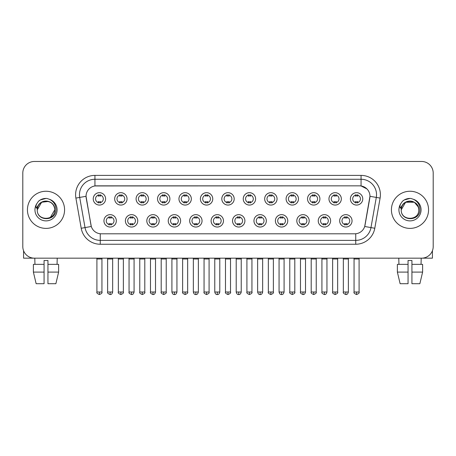 <?xml version="1.0" encoding="UTF-8"?>
<svg xmlns="http://www.w3.org/2000/svg" width="456" height="456" viewBox="0 0 456 456"><rect width="100%" height="100%" fill="white"/><g stroke="black" fill="none" stroke-linecap="round" stroke-linejoin="round"><path stroke-width="0.68" d="M137.758 220.846A6.19 6.19 0 0 1 131.567 227.031A6.19 6.19 0 0 1 125.383 220.846A6.19 6.19 0 0 1 131.567 214.656A6.19 6.19 0 0 1 137.758 220.846M127.703 220.846A3.87 3.87 0 0 0 131.567 224.711A3.87 3.87 0 0 0 135.438 220.846A3.87 3.87 0 0 0 131.567 216.976A3.87 3.87 0 0 0 127.703 220.846M159.19 220.846A6.19 6.19 0 0 1 152.999 227.031A6.19 6.19 0 0 1 146.809 220.846A6.19 6.19 0 0 1 152.999 214.656A6.19 6.19 0 0 1 159.19 220.846M149.129 220.846A3.87 3.87 0 0 0 152.999 224.711A3.87 3.87 0 0 0 156.864 220.846A3.87 3.87 0 0 0 152.999 216.976A3.87 3.87 0 0 0 149.129 220.846M180.616 220.846A6.19 6.19 0 0 1 174.426 227.031A6.19 6.19 0 0 1 168.241 220.846A6.19 6.19 0 0 1 174.426 214.656A6.19 6.19 0 0 1 180.616 220.846M170.561 220.846A3.87 3.87 0 0 0 174.426 224.711A3.87 3.87 0 0 0 178.296 220.846A3.87 3.87 0 0 0 174.426 216.976A3.87 3.87 0 0 0 170.561 220.846M202.048 220.846A6.19 6.19 0 0 1 195.858 227.031A6.19 6.19 0 0 1 189.667 220.846A6.19 6.19 0 0 1 195.858 214.656A6.19 6.19 0 0 1 202.048 220.846M191.987 220.846A3.87 3.87 0 0 0 195.858 224.711A3.87 3.87 0 0 0 199.722 220.846A3.87 3.87 0 0 0 195.858 216.976A3.87 3.87 0 0 0 191.987 220.846M223.474 220.846A6.19 6.19 0 0 1 217.284 227.031A6.19 6.19 0 0 1 211.094 220.846A6.19 6.19 0 0 1 217.284 214.656A6.19 6.19 0 0 1 223.474 220.846M213.419 220.846A3.87 3.87 0 0 0 217.284 224.711A3.87 3.87 0 0 0 221.154 220.846A3.87 3.87 0 0 0 217.284 216.976A3.87 3.87 0 0 0 213.419 220.846M244.906 220.846A6.19 6.19 0 0 1 238.716 227.031A6.19 6.19 0 0 1 232.526 220.846A6.19 6.19 0 0 1 238.716 214.656A6.19 6.19 0 0 1 244.906 220.846M234.846 220.846A3.87 3.87 0 0 0 238.716 224.711A3.87 3.87 0 0 0 242.581 220.846A3.87 3.87 0 0 0 238.716 216.976A3.87 3.87 0 0 0 234.846 220.846M266.332 220.846A6.19 6.19 0 0 1 260.142 227.031A6.19 6.19 0 0 1 253.952 220.846A6.19 6.19 0 0 1 260.142 214.656A6.19 6.19 0 0 1 266.332 220.846M256.278 220.846A3.87 3.87 0 0 0 260.142 224.711A3.87 3.87 0 0 0 264.013 220.846A3.87 3.87 0 0 0 260.142 216.976A3.87 3.87 0 0 0 256.278 220.846M287.759 220.846A6.19 6.19 0 0 1 281.574 227.031A6.19 6.19 0 0 1 275.384 220.846A6.19 6.19 0 0 1 281.574 214.656A6.19 6.19 0 0 1 287.759 220.846M277.704 220.846A3.87 3.87 0 0 0 281.574 224.711A3.87 3.87 0 0 0 285.439 220.846A3.87 3.87 0 0 0 281.574 216.976A3.87 3.87 0 0 0 277.704 220.846M309.191 220.846A6.19 6.19 0 0 1 303.001 227.031A6.19 6.19 0 0 1 296.81 220.846A6.19 6.19 0 0 1 303.001 214.656A6.19 6.19 0 0 1 309.191 220.846M299.136 220.846A3.87 3.87 0 0 0 303.001 224.711A3.87 3.87 0 0 0 306.871 220.846A3.87 3.87 0 0 0 303.001 216.976A3.87 3.87 0 0 0 299.136 220.846M330.617 220.846A6.19 6.19 0 0 1 324.433 227.031A6.19 6.19 0 0 1 318.242 220.846A6.19 6.19 0 0 1 324.433 214.656A6.19 6.19 0 0 1 330.617 220.846M320.562 220.846A3.87 3.87 0 0 0 324.433 224.711A3.87 3.87 0 0 0 328.297 220.846A3.87 3.87 0 0 0 324.433 216.976A3.87 3.87 0 0 0 320.562 220.846M352.049 220.846A6.19 6.19 0 0 1 345.859 227.031A6.19 6.19 0 0 1 339.669 220.846A6.19 6.19 0 0 1 345.859 214.656A6.19 6.19 0 0 1 352.049 220.846M341.989 220.846A3.87 3.87 0 0 0 345.859 224.711A3.87 3.87 0 0 0 349.729 220.846A3.87 3.87 0 0 0 345.859 216.976A3.87 3.87 0 0 0 341.989 220.846M116.331 220.846A6.19 6.19 0 0 1 110.141 227.031A6.19 6.19 0 0 1 103.951 220.846A6.19 6.19 0 0 1 110.141 214.656A6.19 6.19 0 0 1 116.331 220.846M106.271 220.846A3.87 3.87 0 0 0 110.141 224.711A3.87 3.87 0 0 0 114.011 220.846A3.87 3.87 0 0 0 110.141 216.976A3.87 3.87 0 0 0 106.271 220.846M127.042 198.873A6.19 6.19 0 0 1 120.857 205.063A6.19 6.19 0 0 1 114.667 198.873A6.19 6.19 0 0 1 120.857 192.683A6.19 6.19 0 0 1 127.042 198.873M116.987 198.873A3.87 3.87 0 0 0 120.857 202.743A3.87 3.87 0 0 0 124.722 198.873A3.87 3.87 0 0 0 120.857 195.003A3.87 3.87 0 0 0 116.987 198.873M148.474 198.873A6.19 6.19 0 0 1 142.283 205.063A6.19 6.19 0 0 1 136.093 198.873A6.19 6.19 0 0 1 142.283 192.683A6.19 6.19 0 0 1 148.474 198.873M138.419 198.873A3.87 3.87 0 0 0 142.283 202.743A3.87 3.87 0 0 0 146.154 198.873A3.87 3.87 0 0 0 142.283 195.003A3.87 3.87 0 0 0 138.419 198.873M169.9 198.873A6.19 6.19 0 0 1 163.715 205.063A6.19 6.19 0 0 1 157.525 198.873A6.19 6.19 0 0 1 163.715 192.683A6.19 6.19 0 0 1 169.9 198.873M159.845 198.873A3.87 3.87 0 0 0 163.715 202.743A3.87 3.87 0 0 0 167.58 198.873A3.87 3.87 0 0 0 163.715 195.003A3.87 3.87 0 0 0 159.845 198.873M191.332 198.873A6.19 6.19 0 0 1 185.142 205.063A6.19 6.19 0 0 1 178.951 198.873A6.19 6.19 0 0 1 185.142 192.683A6.19 6.19 0 0 1 191.332 198.873M181.271 198.873A3.87 3.87 0 0 0 185.142 202.743A3.87 3.87 0 0 0 189.012 198.873A3.87 3.87 0 0 0 185.142 195.003A3.87 3.87 0 0 0 181.271 198.873M212.758 198.873A6.19 6.19 0 0 1 206.574 205.063A6.19 6.19 0 0 1 200.383 198.873A6.19 6.19 0 0 1 206.574 192.683A6.19 6.19 0 0 1 212.758 198.873M202.703 198.873A3.87 3.87 0 0 0 206.574 202.743A3.87 3.87 0 0 0 210.438 198.873A3.87 3.87 0 0 0 206.574 195.003A3.87 3.87 0 0 0 202.703 198.873M234.19 198.873A6.19 6.19 0 0 1 228 205.063A6.19 6.19 0 0 1 221.81 198.873A6.19 6.19 0 0 1 228 192.683A6.19 6.19 0 0 1 234.19 198.873M224.13 198.873A3.87 3.87 0 0 0 228 202.743A3.87 3.87 0 0 0 231.87 198.873A3.87 3.87 0 0 0 228 195.003A3.87 3.87 0 0 0 224.13 198.873M255.616 198.873A6.19 6.19 0 0 1 249.426 205.063A6.19 6.19 0 0 1 243.242 198.873A6.19 6.19 0 0 1 249.426 192.683A6.19 6.19 0 0 1 255.616 198.873M245.562 198.873A3.87 3.87 0 0 0 249.426 202.743A3.87 3.87 0 0 0 253.297 198.873A3.87 3.87 0 0 0 249.426 195.003A3.87 3.87 0 0 0 245.562 198.873M277.048 198.873A6.19 6.19 0 0 1 270.858 205.063A6.19 6.19 0 0 1 264.668 198.873A6.19 6.19 0 0 1 270.858 192.683A6.19 6.19 0 0 1 277.048 198.873M266.988 198.873A3.87 3.87 0 0 0 270.858 202.743A3.87 3.87 0 0 0 274.729 198.873A3.87 3.87 0 0 0 270.858 195.003A3.87 3.87 0 0 0 266.988 198.873M298.475 198.873A6.19 6.19 0 0 1 292.285 205.063A6.19 6.19 0 0 1 286.1 198.873A6.19 6.19 0 0 1 292.285 192.683A6.19 6.19 0 0 1 298.475 198.873M288.42 198.873A3.87 3.87 0 0 0 292.285 202.743A3.87 3.87 0 0 0 296.155 198.873A3.87 3.87 0 0 0 292.285 195.003A3.87 3.87 0 0 0 288.42 198.873M319.907 198.873A6.19 6.19 0 0 1 313.717 205.063A6.19 6.19 0 0 1 307.526 198.873A6.19 6.19 0 0 1 313.717 192.683A6.19 6.19 0 0 1 319.907 198.873M309.846 198.873A3.87 3.87 0 0 0 313.717 202.743A3.87 3.87 0 0 0 317.581 198.873A3.87 3.87 0 0 0 313.717 195.003A3.87 3.87 0 0 0 309.846 198.873M341.333 198.873A6.19 6.19 0 0 1 335.143 205.063A6.19 6.19 0 0 1 328.958 198.873A6.19 6.19 0 0 1 335.143 192.683A6.19 6.19 0 0 1 341.333 198.873M331.278 198.873A3.87 3.87 0 0 0 335.143 202.743A3.87 3.87 0 0 0 339.013 198.873A3.87 3.87 0 0 0 335.143 195.003A3.87 3.87 0 0 0 331.278 198.873M362.765 198.873A6.19 6.19 0 0 1 356.575 205.063A6.19 6.19 0 0 1 350.385 198.873A6.19 6.19 0 0 1 356.575 192.683A6.19 6.19 0 0 1 362.765 198.873M352.705 198.873A3.87 3.87 0 0 0 356.575 202.743A3.87 3.87 0 0 0 360.44 198.873A3.87 3.87 0 0 0 356.575 195.003A3.87 3.87 0 0 0 352.705 198.873M105.615 198.873A6.19 6.19 0 0 1 99.425 205.063A6.19 6.19 0 0 1 93.235 198.873A6.19 6.19 0 0 1 99.425 192.683A6.19 6.19 0 0 1 105.615 198.873M95.56 198.873A3.87 3.87 0 0 0 99.425 202.743A3.87 3.87 0 0 0 103.295 198.873A3.87 3.87 0 0 0 99.425 195.003A3.87 3.87 0 0 0 95.56 198.873M81.214 228.262L75.895 198.092A19.34 19.34 0 0 1 94.939 175.395L361.061 175.395A19.34 19.34 0 0 1 380.104 198.092L374.786 228.262A19.34 19.34 0 0 1 355.743 244.245L100.257 244.245A19.34 19.34 0 0 1 81.214 228.262L91.297 226.484L86.201 198.098A10.442 10.442 0 0 1 96.484 185.837L359.516 185.837A10.442 10.442 0 0 1 369.799 198.098L365.022 225.173A10.442 10.442 0 0 1 354.739 233.803L101.26 233.803A10.442 10.442 0 0 1 90.978 225.173L86.041 196.302L79.703 197.419A15.47 15.47 0 0 1 94.939 179.265L361.061 179.265A15.47 15.47 0 0 1 376.297 197.419L370.979 227.59A15.47 15.47 0 0 1 355.743 240.38L100.257 240.38A15.47 15.47 0 0 1 85.021 227.59L79.703 197.419A15.47 15.47 0 0 1 79.469 194.735M27.44 209.823A18.565 18.565 0 0 0 46.01 228.388A18.565 18.565 0 0 0 64.575 209.823A18.565 18.565 0 0 0 46.01 191.252A18.565 18.565 0 0 0 27.44 209.823A18.565 18.565 0 0 0 46.01 228.388A18.565 18.565 0 0 0 64.575 209.823A18.565 18.565 0 0 0 46.01 191.252A18.565 18.565 0 0 0 27.44 209.823M391.425 209.823A18.565 18.565 0 0 0 409.99 228.388A18.565 18.565 0 0 0 428.56 209.823A18.565 18.565 0 0 0 409.99 191.252A18.565 18.565 0 0 0 391.425 209.823A18.565 18.565 0 0 0 409.99 228.388A18.565 18.565 0 0 0 428.56 209.823A18.565 18.565 0 0 0 409.99 191.252A18.565 18.565 0 0 0 391.425 209.823M94.939 175.395L94.939 185.951L359.516 185.837L361.061 185.951L366.898 188.898M86.041 196.279L86.155 194.735M354.739 233.803L101.26 233.803M380.104 198.092L369.958 196.302L364.703 226.484L374.786 228.262M365.022 225.173L364.96 225.503M91.04 225.503L90.978 225.173M433.2 173.075A11.605 11.605 0 0 0 421.595 161.47L34.405 161.47A11.605 11.605 0 0 0 22.8 173.075L22.8 246.565A11.605 11.605 0 0 0 34.405 258.17L421.595 258.17A11.605 11.605 0 0 0 433.2 246.565L433.2 173.075L433.2 246.565M22.8 173.075L22.8 246.565M421.595 161.47L34.405 161.47M34.405 258.17L421.595 258.17M98.268 202.966L98.268 201.603A2.97 2.97 0 0 0 100.588 201.603L100.588 202.966M99.425 292.017L96.911 292.017C96.404 292.82 97.242 293.658 99.425 294.53L99.425 292.017L101.939 292.017L101.939 258.985L96.911 258.985L96.706 258.17M101.939 258.985L102.144 258.17M100.588 194.78L100.588 196.143A2.97 2.97 0 0 0 98.268 196.143L98.268 194.78M108.978 224.939L108.978 223.577A2.97 2.97 0 0 0 111.298 223.577L111.298 224.939M110.141 292.017L107.627 292.017C107.114 292.82 107.952 293.658 110.141 294.53L110.141 292.017L112.655 292.017L112.655 258.985L107.627 258.985L107.422 258.17M112.655 258.985L112.86 258.17M111.298 216.748L111.298 218.11A2.97 2.97 0 0 0 108.978 218.11L108.978 216.748M119.694 202.966L119.694 201.603A2.97 2.97 0 0 0 122.014 201.603L122.014 202.966M120.857 292.017L118.343 292.017C117.83 292.82 118.668 293.658 120.857 294.53L120.857 292.017L123.371 292.017L123.371 258.985L118.343 258.985L118.138 258.17M123.371 258.985L123.57 258.17M122.014 194.78L122.014 196.143A2.97 2.97 0 0 0 119.694 196.143L119.694 194.78M141.126 202.966L141.126 201.603A2.97 2.97 0 0 0 143.446 201.603L143.446 202.966M142.283 292.017L139.77 292.017C139.262 292.82 140.1 293.658 142.283 294.53L142.283 292.017L144.797 292.017L144.797 258.985L139.77 258.985L139.564 258.17M144.797 258.985L145.002 258.17M143.446 194.78L143.446 196.143A2.97 2.97 0 0 0 141.126 196.143L141.126 194.78M162.553 202.966L162.553 201.603A2.97 2.97 0 0 0 164.872 201.603L164.872 202.966M163.715 292.017L161.196 292.017C160.689 292.82 161.527 293.658 163.715 294.53L163.715 292.017L166.229 292.017L166.229 258.985L161.196 258.985L160.996 258.17M166.229 258.985L166.429 258.17M164.872 194.78L164.872 196.143A2.97 2.97 0 0 0 162.553 196.143L162.553 194.78M183.979 202.966L183.979 201.603A2.97 2.97 0 0 0 186.304 201.603L186.304 202.966M185.142 292.017L182.628 292.017C182.115 292.82 182.953 293.658 185.142 294.53L185.142 292.017L187.655 292.017L187.655 258.985L182.628 258.985L182.423 258.17M187.655 258.985L187.861 258.17M186.304 194.78L186.304 196.143A2.97 2.97 0 0 0 183.979 196.143L183.979 194.78M130.41 224.939L130.41 223.577A2.97 2.97 0 0 0 132.73 223.577L132.73 224.939M131.567 292.017L129.054 292.017C128.546 292.82 129.384 293.658 131.567 294.53L131.567 292.017L134.081 292.017L134.081 258.985L129.054 258.985L128.854 258.17M134.081 258.985L134.286 258.17M132.73 216.748L132.73 218.11A2.97 2.97 0 0 0 130.41 218.11L130.41 216.748M151.837 224.939L151.837 223.577A2.97 2.97 0 0 0 154.156 223.577L154.156 224.939M152.999 292.017L150.486 292.017C149.973 292.82 150.811 293.658 152.999 294.53L152.999 292.017L155.513 292.017L155.513 258.985L150.486 258.985L150.28 258.17M155.513 258.985L155.718 258.17M154.156 216.748L154.156 218.11A2.97 2.97 0 0 0 151.837 218.11L151.837 216.748M173.269 224.939L173.269 223.577A2.97 2.97 0 0 0 175.588 223.577L175.588 224.939M174.426 292.017L171.912 292.017C172.351 293.807 173.189 294.644 174.426 294.53L174.426 292.017L176.939 292.017L176.939 258.985L171.912 258.985L171.712 258.17M176.939 258.985L177.145 258.17M175.588 216.748L175.588 218.11A2.97 2.97 0 0 0 173.269 218.11L173.269 216.748M37.671 207.189L37.255 209.823C36.776 221.696 55.985 221.479 55.923 209.823C55.957 204.995 53.802 201.495 49.465 199.306L46.848 198.445C43.696 198.263 40.915 199.186 38.509 201.227L36.936 203.49C35.973 205.109 35.762 206.682 36.303 208.21L39.119 204.031C41.741 201.41 44.865 200.543 48.484 201.432A8.744 8.744 0 0 0 37.671 207.189M54.247 206.893C51.528 197.716 36.736 200.395 37.267 209.823L41.638 202.247L48.49 201.438C52.389 202.823 54.481 205.622 54.754 209.823C55.29 221.103 36.731 221.103 37.267 209.823C36.731 198.542 55.29 198.542 54.754 209.823L50.382 217.392M38.538 201.21L40.305 199.945L46.096 198.417L40.305 199.945L38.538 201.21L40.305 199.945L46.096 198.417L40.305 199.945L38.538 201.21M401.65 207.189L401.234 209.823C400.756 221.696 419.97 221.479 419.902 209.823C419.942 204.995 417.787 201.495 413.444 199.306L410.833 198.445C407.681 198.263 404.899 199.186 402.494 201.227L400.915 203.49C399.958 205.109 399.747 206.682 400.282 208.21L403.104 204.031C405.726 201.41 408.85 200.543 412.469 201.432A8.744 8.744 0 0 0 401.65 207.189L401.246 209.823C400.71 198.542 419.269 198.542 418.733 209.823C419.269 221.103 400.71 221.103 401.246 209.823L405.618 202.247L414.361 202.247M418.232 206.893L414.361 202.247L412.469 201.432C416.374 202.823 418.465 205.622 418.733 209.823M402.517 201.21L404.29 199.945L410.081 198.417L404.29 199.945L402.517 201.21L404.29 199.945L410.081 198.417L404.29 199.945L402.517 201.21M23.575 250.732L23.575 258.17L68.446 258.17M432.425 250.732L432.425 258.17L387.554 258.17M33.391 264.36L33.391 272.095L36.138 283.7L33.391 272.095L33.391 264.36L44.072 264.36L44.072 260.49L47.943 260.49L47.943 264.36L58.624 264.36L58.624 272.095L55.877 283.7L58.624 272.095L47.943 272.095L47.943 264.36M57.228 258.17L57.057 264.36M44.072 264.36L44.072 283.7L36.138 283.7M33.391 272.095L44.072 272.095M55.877 283.7L47.943 283.7L47.943 272.095M34.793 258.17L34.958 264.36M408.057 264.36L408.057 272.095L397.375 272.095L400.123 283.7L397.375 272.095L397.375 264.36L408.057 264.36L408.057 260.49L411.928 260.49L411.928 264.36L422.609 264.36L422.609 272.095L419.862 283.7L422.609 272.095L411.928 272.095L411.928 264.36M421.207 258.17L421.042 264.36M408.057 272.095L408.057 283.7L400.123 283.7M419.862 283.7L411.928 283.7L411.928 272.095M398.772 258.17L398.943 264.36M205.411 202.966L205.411 201.603A2.97 2.97 0 0 0 207.731 201.603L207.731 202.966M206.574 292.017L204.054 292.017C203.547 292.82 204.385 293.658 206.574 294.53L206.574 292.017L209.087 292.017L209.087 258.985L204.054 258.985L203.855 258.17M209.087 258.985L209.287 258.17M207.731 194.78L207.731 196.143A2.97 2.97 0 0 0 205.411 196.143L205.411 194.78M226.837 202.966L226.837 201.603A2.97 2.97 0 0 0 229.163 201.603L229.163 202.966M228 292.017L225.486 292.017C224.973 292.82 225.811 293.658 228 294.53L228 292.017L230.514 292.017L230.514 258.985L225.486 258.985L225.281 258.17M230.514 258.985L230.719 258.17M229.163 194.78L229.163 196.143A2.97 2.97 0 0 0 226.837 196.143L226.837 194.78M248.269 202.966L248.269 201.603A2.97 2.97 0 0 0 250.589 201.603L250.589 202.966M249.426 292.017L246.913 292.017C246.405 292.82 247.243 293.658 249.426 294.53L249.426 292.017L251.946 292.017L251.946 258.985L246.913 258.985L246.713 258.17M251.946 258.985L252.145 258.17M250.589 194.78L250.589 196.143A2.97 2.97 0 0 0 248.269 196.143L248.269 194.78M194.695 224.939L194.695 223.577A2.97 2.97 0 0 0 197.015 223.577L197.015 224.939M195.858 292.017L193.344 292.017C193.783 293.807 194.621 294.644 195.858 294.53L195.858 292.017L198.371 292.017L198.371 258.985L193.344 258.985L193.139 258.17M198.371 258.985L198.577 258.17M197.015 216.748L197.015 218.11A2.97 2.97 0 0 0 194.695 218.11L194.695 216.748M216.127 224.939L216.127 223.577A2.97 2.97 0 0 0 218.447 223.577L218.447 224.939M217.284 292.017L214.77 292.017C215.209 293.807 216.047 294.644 217.284 294.53L217.284 292.017L219.798 292.017L219.798 258.985L214.77 258.985L214.571 258.17M219.798 258.985L220.003 258.17M218.447 216.748L218.447 218.11A2.97 2.97 0 0 0 216.127 218.11L216.127 216.748M237.553 224.939L237.553 223.577A2.97 2.97 0 0 0 239.873 223.577L239.873 224.939M238.716 292.017L236.202 292.017C236.641 293.807 237.479 294.644 238.716 294.53L238.716 292.017L241.23 292.017L241.23 258.985L236.202 258.985L235.997 258.17M241.23 258.985L241.429 258.17M239.873 216.748L239.873 218.11A2.97 2.97 0 0 0 237.553 218.11L237.553 216.748M269.695 202.966L269.695 201.603A2.97 2.97 0 0 0 272.021 201.603L272.021 202.966M270.858 292.017L268.345 292.017C267.832 292.82 268.669 293.658 270.858 294.53L270.858 292.017L273.372 292.017L273.372 258.985L268.345 258.985L268.139 258.17M273.372 258.985L273.577 258.17M272.021 194.78L272.021 196.143A2.97 2.97 0 0 0 269.695 196.143L269.695 194.78M291.127 202.966L291.127 201.603A2.97 2.97 0 0 0 293.447 201.603L293.447 202.966M292.285 292.017L289.771 292.017C289.264 292.82 290.101 293.658 292.285 294.53L292.285 292.017L294.804 292.017L294.804 258.985L289.771 258.985L289.571 258.17M294.804 258.985L295.003 258.17M293.447 194.78L293.447 196.143A2.97 2.97 0 0 0 291.127 196.143L291.127 194.78M312.554 202.966L312.554 201.603A2.97 2.97 0 0 0 314.874 201.603L314.874 202.966M313.717 292.017L311.203 292.017C310.69 292.82 311.528 293.658 313.717 294.53L313.717 292.017L316.23 292.017L316.23 258.985L311.203 258.985L310.998 258.17M316.23 258.985L316.435 258.17M314.874 194.78L314.874 196.143A2.97 2.97 0 0 0 312.554 196.143L312.554 194.78M333.986 202.966L333.986 201.603A2.97 2.97 0 0 0 336.306 201.603L336.306 202.966M335.143 292.017L332.629 292.017C332.122 292.82 332.96 293.658 335.143 294.53L335.143 292.017L337.657 292.017L337.657 258.985L332.629 258.985L332.43 258.17M337.657 258.985L337.862 258.17M336.306 194.78L336.306 196.143A2.97 2.97 0 0 0 333.986 196.143L333.986 194.78M355.412 202.966L355.412 201.603A2.97 2.97 0 0 0 357.732 201.603L357.732 202.966M356.575 292.017L354.061 292.017C353.548 292.82 354.386 293.658 356.575 294.53L356.575 292.017L359.089 292.017L359.089 258.985L354.061 258.985L353.856 258.17M359.089 258.985L359.294 258.17M357.732 194.78L357.732 196.143A2.97 2.97 0 0 0 355.412 196.143L355.412 194.78M258.985 224.939L258.985 223.577A2.97 2.97 0 0 0 261.305 223.577L261.305 224.939M260.142 292.017L257.629 292.017C258.067 293.807 258.905 294.644 260.142 294.53L260.142 292.017L262.656 292.017L262.656 258.985L257.629 258.985L257.423 258.17M262.656 258.985L262.861 258.17M261.305 216.748L261.305 218.11A2.97 2.97 0 0 0 258.985 218.11L258.985 216.748M280.411 224.939L280.411 223.577A2.97 2.97 0 0 0 282.731 223.577L282.731 224.939M281.574 292.017L279.061 292.017C279.5 293.807 280.337 294.644 281.574 294.53L281.574 292.017L284.088 292.017L284.088 258.985L279.061 258.985L278.855 258.17M284.088 258.985L284.287 258.17M282.731 216.748L282.731 218.11A2.97 2.97 0 0 0 280.411 218.11L280.411 216.748M301.843 224.939L301.843 223.577A2.97 2.97 0 0 0 304.163 223.577L304.163 224.939M303.001 292.017L300.487 292.017C299.98 292.82 300.817 293.658 303.001 294.53L303.001 292.017L305.514 292.017L305.514 258.985L300.487 258.985L300.282 258.17M305.514 258.985L305.719 258.17M304.163 216.748L304.163 218.11A2.97 2.97 0 0 0 301.843 218.11L301.843 216.748M323.27 224.939L323.27 223.577A2.97 2.97 0 0 0 325.59 223.577L325.59 224.939M324.433 292.017L321.919 292.017C321.406 292.82 322.244 293.658 324.433 294.53L324.433 292.017L326.946 292.017L326.946 258.985L321.919 258.985L321.714 258.17M326.946 258.985L327.146 258.17M325.59 216.748L325.59 218.11A2.97 2.97 0 0 0 323.27 218.11L323.27 216.748M344.702 224.939L344.702 223.577A2.97 2.97 0 0 0 347.022 223.577L347.022 224.939M345.859 292.017L343.345 292.017C342.838 292.82 343.676 293.658 345.859 294.53L345.859 292.017L348.373 292.017L348.373 258.985L343.345 258.985L343.14 258.17M348.373 258.985L348.578 258.17M347.022 216.748L347.022 218.11A2.97 2.97 0 0 0 344.702 218.11L344.702 216.748M361.061 175.395L361.061 185.951M355.743 233.751L355.743 244.245M100.257 244.245L100.257 233.751M75.895 198.092L79.703 197.419M36.936 203.49A11.064 11.064 0 0 0 46.01 220.886A11.064 11.064 0 0 0 49.465 199.306M400.915 203.49A11.064 11.064 0 0 0 409.99 220.886A11.064 11.064 0 0 0 413.444 199.306M96.911 292.017L96.911 258.985M101.939 292.017C102.452 292.82 101.614 293.658 99.425 294.53M107.627 292.017L107.627 258.985M112.655 292.017C112.216 293.807 111.378 294.644 110.141 294.53M118.343 292.017L118.343 258.985M123.371 292.017C123.878 292.82 123.04 293.658 120.857 294.53M139.77 292.017L139.77 258.985M144.797 292.017C145.31 292.82 144.472 293.658 142.283 294.53M161.196 292.017L161.196 258.985M166.229 292.017C166.736 292.82 165.898 293.658 163.715 294.53M182.628 292.017L182.628 258.985M187.655 292.017C188.168 292.82 187.33 293.658 185.142 294.53M129.054 292.017L129.054 258.985M134.081 292.017C133.642 293.807 132.804 294.644 131.567 294.53M150.486 292.017L150.486 258.985M155.513 292.017C155.074 293.807 154.236 294.644 152.999 294.53M171.912 292.017L171.912 258.985M176.939 292.017C176.5 293.807 175.663 294.644 174.426 294.53M204.054 292.017L204.054 258.985M209.087 292.017C209.595 292.82 208.757 293.658 206.574 294.53M225.486 292.017L225.486 258.985M230.514 292.017C231.027 292.82 230.189 293.658 228 294.53M246.913 292.017L246.913 258.985M251.946 292.017C252.453 292.82 251.615 293.658 249.426 294.53M193.344 292.017L193.344 258.985M198.371 292.017C197.932 293.807 197.095 294.644 195.858 294.53M214.77 292.017L214.77 258.985M219.798 292.017C219.359 293.807 218.521 294.644 217.284 294.53M236.202 292.017L236.202 258.985M241.23 292.017C240.791 293.807 239.953 294.644 238.716 294.53M268.345 292.017L268.345 258.985M273.372 292.017C273.885 292.82 273.047 293.658 270.858 294.53M289.771 292.017L289.771 258.985M294.804 292.017C295.311 292.82 294.473 293.658 292.285 294.53M311.203 292.017L311.203 258.985M316.23 292.017C316.738 292.82 315.9 293.658 313.717 294.53M332.629 292.017L332.629 258.985M337.657 292.017C338.17 292.82 337.332 293.658 335.143 294.53M354.061 292.017L354.061 258.985M359.089 292.017C359.596 292.82 358.758 293.658 356.575 294.53M257.629 292.017L257.629 258.985M262.656 292.017C262.217 293.807 261.379 294.644 260.142 294.53M279.061 292.017L279.061 258.985M284.088 292.017C283.649 293.807 282.811 294.644 281.574 294.53M300.487 292.017L300.487 258.985M305.514 292.017C305.075 293.807 304.237 294.644 303.001 294.53M321.919 292.017L321.919 258.985M326.946 292.017C326.507 293.807 325.669 294.644 324.433 294.53M343.345 292.017L343.345 258.985M348.373 292.017C347.934 293.807 347.096 294.644 345.859 294.53"/></g></svg>
